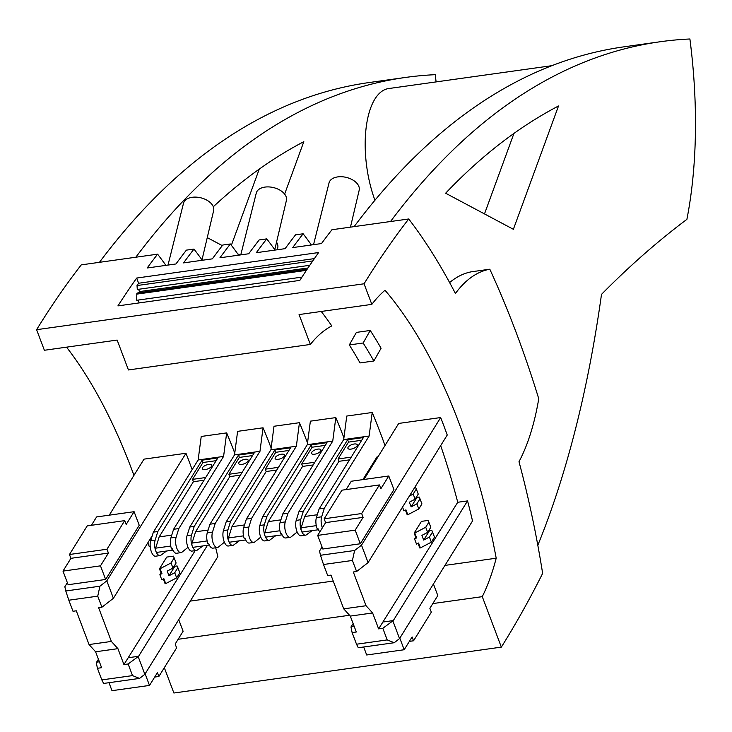 <?xml version="1.0" encoding="UTF-8"?>
<svg xmlns="http://www.w3.org/2000/svg" width="732" height="732" viewBox="0 0 732 732"><rect width="100%" height="100%" fill="white"/><g stroke="black" fill="none" stroke-linecap="round" stroke-linejoin="round"><path stroke-width="1.1" d="M346.758 416.06L372.204 412.491L369.129 436.016L343.683 439.584L346.758 416.06M312.079 530.627L306.388 534.845A9.187 3.98 -98 0 1 305.564 535.174A9.187 3.98 -98 0 1 301.374 530.773A9.187 3.98 -98 0 1 300.678 519.747L303.377 511.11L298.912 511.741L343.683 439.584M303.377 511.11L347.636 439.776L363.374 437.571L319.115 508.905L316.416 517.542L321.659 516.801A9.187 3.98 82 0 0 322.364 527.854M369.129 436.016L324.358 508.173L319.115 508.905M305.564 535.174L301.099 535.806A9.187 3.98 -98 0 1 296.606 530.517A9.187 3.98 -98 0 1 296.213 520.37L298.912 511.741M302.737 531.88A2.498 1.089 -98 0 1 302.517 531.972A2.498 1.089 -98 0 1 301.374 530.773A2.498 1.089 -98 0 1 301.181 527.772L304.704 516.499L338.943 461.316L349.557 459.833M319.875 531.862A9.187 3.98 -98 0 1 317.889 528.458L317.112 528.568A9.187 3.98 -98 0 1 316.416 517.542M377.987 456.832L377.007 456.869L362.889 479.616M324.358 508.173L321.659 516.801M385.005 445.514A386.222 167.491 82 0 0 372.204 412.491M376.193 458.177L377.245 458.031M347.636 439.776L348.524 442.119L361.7 440.271M348.13 447.188A5.005 2.077 159.3 0 1 354.178 444.004A5.005 2.077 159.3 0 1 357.271 444.791A5.005 2.077 159.3 0 1 357.051 445.934A5.005 2.077 159.3 0 1 352.156 448.881A5.005 2.077 159.3 0 1 347.91 448.332A5.005 2.077 159.3 0 1 348.13 447.188M351.241 457.134L338.056 458.973L348.524 442.119M338.056 458.973L338.943 461.316M317.295 514.742L304.704 516.499M266.357 536.977A2.498 1.089 -98 0 1 266.128 537.068A2.498 1.089 -98 0 1 264.993 535.87A9.187 3.98 -98 0 0 269.175 540.28A9.187 3.98 -98 0 0 269.998 539.942L275.699 535.733M297.155 532.018L290.979 537.004A9.187 3.98 82 0 1 290.156 537.334A9.187 3.98 82 0 1 285.672 532.054A9.187 3.98 82 0 1 285.279 521.907L287.978 513.269L332.74 441.112L335.823 417.597A386.222 167.491 82 0 1 343.912 437.828M229.967 542.083A2.498 1.089 -98 0 1 229.747 542.174A2.498 1.089 -98 0 1 228.604 540.975A2.498 1.089 -98 0 1 228.421 537.965L231.934 526.701L266.173 471.518L276.797 470.026M271.142 448.03A386.222 167.491 82 0 0 263.053 427.79L259.97 451.315L215.208 523.471L212.509 532.1A9.187 3.98 82 0 0 212.902 542.247A9.187 3.98 82 0 0 217.386 547.536A9.187 3.98 82 0 0 218.209 547.197L224.395 542.22M215.208 523.471L209.956 524.203L207.266 532.841L212.509 532.1M239.318 540.829L233.618 545.047A9.187 3.98 -98 0 1 232.794 545.377A9.187 3.98 -98 0 1 228.604 540.975A9.187 3.98 -98 0 1 227.908 529.941L230.607 521.312L274.866 449.979L290.604 447.764L246.345 519.107L243.646 527.735L248.889 527.003A9.187 3.98 82 0 0 249.283 537.151A9.187 3.98 82 0 0 253.775 542.439A9.187 3.98 82 0 0 254.599 542.101L260.775 537.114M309.801 265.295L137.296 289.469L137.021 285.553L312.784 260.921M208.135 530.041L195.554 531.798L229.793 476.614L240.407 475.132M379.414 484.932L361.663 513.544L324.157 518.796L341.908 490.184L379.414 484.932L380.86 488.756L388.784 475.983L351.287 481.244L346.099 489.598M324.157 518.796L325.603 522.63L317.679 535.403L322.821 549.018L360.327 543.766L393.935 489.607L388.784 475.983M433.426 583.99L437.8 595.564L429.867 608.338L431.322 612.172L413.562 640.784L409.38 641.369M202.288 260.263A490.284 212.619 82 0 0 193.98 249.072L186.395 250.134A1615.936 700.762 -98 0 0 175.964 263.959L147.169 267.994A1615.936 700.762 -98 0 1 157.6 254.169L81.261 264.874A1615.936 700.762 -98 0 0 36.6 329.693L44.378 350.271L117.147 340.069L128.439 369.953L310.359 344.452L299.068 314.568L371.838 304.375L364.06 283.787A1615.936 700.762 -98 0 1 408.721 218.978A490.284 212.619 -98 0 1 455.423 293.495A221.128 95.892 82 0 1 489.809 269.211A607.853 263.602 82 0 1 538.752 398.73A221.128 95.892 -98 0 1 518.997 461.718A490.284 212.619 -98 0 1 542.641 573.403A951.051 412.427 -98 0 1 542.632 573.412A1615.936 700.762 82 0 1 501.347 647.115L482.278 596.653A235.137 101.968 -98 0 0 496.195 558.214A386.222 167.491 82 0 0 482.964 498.739A386.222 167.491 82 0 0 462.642 432.877A386.222 167.491 82 0 0 385.005 290.247A270.154 117.157 82 0 0 371.838 304.375M374.94 200.257A75.039 32.547 -98 0 1 388.655 88.554L551.891 65.679M280.905 519.839L268.324 521.605L302.563 466.421L313.177 464.93M201.995 259.869L213.643 210.615A15.509 9.443 -166.3 0 0 212.408 205.042A15.509 9.443 -166.3 0 0 192.205 197.292A15.509 9.443 -166.3 0 0 183.503 203.267L168.003 265.075M432.822 603.58L482.278 596.653M444.955 565.397L496.195 558.214M368.095 562.597L447.243 435.037A386.222 167.491 82 0 0 440.673 417.551L361.507 545.157L368.095 562.597L356.603 571.527L353.309 571.985L366.055 605.73L372.615 612.958L378.627 628.87L457.738 502.271A386.222 167.491 82 0 0 440.673 445.632M363.941 479.469L398.702 423.435L440.673 417.551M372.615 612.958L350.289 616.088L356.31 632L352.119 632.585L356.511 644.215L387.21 639.914L394.237 642.714L399.544 638.588L472.524 520.964A386.222 167.491 82 0 0 467.556 500.898L457.738 502.271M310.359 344.452A235.137 101.968 82 0 1 331.797 325.923A386.222 167.491 82 0 0 321.229 311.466M373.869 360.986L381.079 348.24A386.222 167.491 82 0 0 370.227 330.461L363.145 343.006A386.222 167.491 -98 0 1 373.869 360.986L360.034 362.926A386.222 167.491 -98 0 0 349.31 344.946L363.145 343.006M349.31 344.946L356.383 332.401L370.227 330.461M350.289 616.088L343.738 608.859L330.983 575.114L327.689 575.581L323.507 564.509L352.421 560.456L356.603 571.527M343.738 608.859L366.055 605.73M361.507 545.157L354.627 550.491L352.421 560.456M217.386 547.536L212.93 548.158A9.187 3.98 -98 0 1 208.739 543.757L207.961 543.867A9.187 3.98 -98 0 1 207.266 532.841M209.956 524.203L254.224 452.87L238.486 455.075L239.364 457.418L252.549 455.569M354.627 550.491L320.47 555.277L323.507 564.509M320.47 555.277L319.536 551.031L322.053 546.978M416.746 496.543L417.048 497.348L419.226 497.046L421.952 503.909L418.814 508.96L407.797 514.752L405.949 509.856L403.963 510.909L402.527 507.111M429.291 529.739L429.593 530.544L431.77 530.233L434.497 537.096L431.358 542.156L420.415 547.902L418.567 543.016L416.499 544.096L414.577 538.99L416.636 537.901L414.788 533.015L414.156 533.097L421.431 521.376L428.074 520.452L428.87 522.2L425.731 527.26L414.788 533.015M415.703 537.178L414.577 538.99M387.21 639.914L382.818 628.285L378.627 628.87M382.818 628.285L393.304 620.58L467.556 500.898M383.486 621.953L393.304 620.58M399.544 638.588L392.938 621.102M356.511 644.215L358.296 647.747L394.237 642.714M353.126 623.582L350.967 626.985L352.119 632.585M354.068 626.08L351.342 626.455M274.866 449.979L275.754 452.312L288.93 450.464M350.454 227.14L359.183 190.21A15.509 9.443 -166.3 0 0 353.217 180.246A15.509 9.443 -166.3 0 0 337.736 176.897A15.509 9.443 -166.3 0 0 329.043 182.872L313.534 244.671M408.721 218.978L390.522 221.522A1615.936 700.762 -98 0 1 390.531 221.512L354.151 226.609A1615.936 700.762 -98 0 0 354.142 226.627L331.935 229.738A1615.936 700.762 -98 0 0 321.504 243.555L292.709 247.59A1615.936 700.762 -98 0 1 303.139 233.773L295.545 234.835A1615.936 700.762 -98 0 0 285.114 248.66L256.319 252.696A1615.936 700.762 -98 0 1 266.75 238.87L259.165 239.94A1615.936 700.762 -98 0 0 248.734 253.757L219.939 257.792A1615.936 700.762 -98 0 1 230.37 243.976L222.775 245.037A1615.936 700.762 -98 0 0 212.344 258.853L183.549 262.898A1615.936 700.762 -98 0 1 193.98 249.072M311.439 244.964A490.284 212.619 82 0 0 303.139 233.773M136.71 278.041A1615.936 700.762 -98 0 0 117.916 305.894L299.836 280.393A1615.936 700.762 -98 0 1 318.63 252.54L136.71 278.041L138.577 283.247L137.021 285.553M364.06 283.787L36.6 329.693M513.946 133.416L484.493 213.918M354.151 226.609A1684.478 730.49 -98 0 1 623.966 46.83L660.346 41.724A1684.478 730.49 -98 0 1 689.901 38.988A297.174 128.869 -98 0 1 686.9 219.344A2651.533 1149.862 -98 0 0 601.494 294.392A951.051 412.427 -98 0 1 537.819 545.267M513.379 229.299L445.632 193.221A1654.457 717.47 -98 0 1 558.507 105.984L513.379 229.299M390.531 221.512A1684.478 730.49 -98 0 1 660.346 41.724M489.809 269.211L471.618 271.764A221.128 95.892 82 0 0 449.622 282.561M253.775 542.439L249.31 543.062A9.187 3.98 -98 0 1 245.119 538.651L244.342 538.761A9.187 3.98 -98 0 1 243.646 527.735M193.587 547.179A2.498 1.089 -98 0 1 193.358 547.271A2.498 1.089 -98 0 1 192.223 546.072A9.187 3.98 -98 0 1 191.528 535.046L194.227 526.409L189.762 527.04L187.063 535.668A9.187 3.98 -98 0 0 187.456 545.816A9.187 3.98 -98 0 0 191.94 551.105L196.405 550.482A9.187 3.98 -98 0 1 192.223 546.072A2.498 1.089 -98 0 1 192.031 543.071L195.554 531.798M332.74 441.112L307.294 444.681L310.377 421.165L335.823 417.597M269.175 540.28L264.71 540.902A9.187 3.98 -98 0 1 260.217 535.623A9.187 3.98 -98 0 1 259.833 525.466L262.532 516.838L307.294 444.681M361.663 513.544L363.109 517.378L355.185 530.151L317.679 535.403M355.185 530.151L360.327 543.766M311.74 452.285A5.005 2.077 159.3 0 1 317.789 449.109A5.005 2.077 159.3 0 1 320.89 449.887A5.005 2.077 159.3 0 1 320.671 451.031A5.005 2.077 159.3 0 1 315.767 453.986A5.005 2.077 159.3 0 1 311.53 453.428A5.005 2.077 159.3 0 1 311.74 452.285M314.852 462.231L301.675 464.079L312.134 447.215L325.31 445.367M242.082 472.433L228.906 474.272L229.793 476.614M239.895 254.992L237.708 253.83M222.318 245.632L207.257 237.607M363.676 646.997L366.695 654.984L404.192 649.732L412.116 636.95L413.562 640.784M275.36 457.381A5.005 2.077 159.3 0 1 281.408 454.206A5.005 2.077 159.3 0 1 284.501 454.993A5.005 2.077 159.3 0 1 284.291 456.137A5.005 2.077 159.3 0 1 279.386 459.083A5.005 2.077 159.3 0 1 275.14 458.525A5.005 2.077 159.3 0 1 275.36 457.381M278.471 467.327L265.286 469.175L275.754 452.312M262.532 516.838L266.988 516.206L264.298 524.844A9.187 3.98 -98 0 0 264.993 535.87A2.498 1.089 -98 0 1 264.801 532.869L268.324 521.605M399.818 638.148L404.192 649.732M202.929 545.926L197.228 550.144A9.187 3.98 -98 0 1 196.405 550.482M228.906 474.272L239.364 457.418M194.227 526.409L238.486 455.075M266.988 516.206L311.256 444.873L326.984 442.668L282.726 514.001L280.036 522.639L285.279 521.907M287.978 513.269L282.726 514.001M164.325 667.703L173.887 693.012L501.347 647.115M232.794 545.377L228.329 546.008A9.187 3.98 -98 0 1 223.836 540.719A9.187 3.98 -98 0 1 223.443 530.572L226.142 521.934L230.607 521.312M290.156 537.334L285.69 537.965A9.187 3.98 -98 0 1 281.509 533.555L280.731 533.665A9.187 3.98 -98 0 1 280.036 522.639M259.256 169.119L231.376 245.293M213.305 206.763A1654.457 717.47 -98 0 1 303.817 141.679L284.638 194.09M301.675 464.079L302.563 466.421M311.256 444.873L312.134 447.215M307.998 267.967L139.446 291.592L138.604 292.846M138.623 289.286L139.446 291.592M265.286 469.175L266.173 471.518M242.658 464.262A5.005 2.077 159.3 0 1 238.76 463.63A5.005 2.077 159.3 0 1 238.971 462.487A5.005 2.077 159.3 0 1 243.875 459.54A5.005 2.077 159.3 0 1 248.121 460.089A5.005 2.077 159.3 0 1 247.901 461.233A5.005 2.077 159.3 0 1 242.658 464.262M307.522 442.933A386.222 167.491 82 0 0 299.443 422.693L296.359 446.218L251.588 518.366L248.889 527.003M251.588 518.366L246.345 519.107M226.142 521.934L270.913 449.787L296.359 446.218M259.97 451.315L234.524 454.883L237.607 431.358L263.053 427.79M270.913 449.787L273.997 426.262L299.443 422.693M363.109 517.378L325.603 522.63M244.525 524.936L231.934 526.701M274.765 249.667L286.413 200.412A15.509 9.443 -166.3 0 0 280.447 190.448A15.509 9.443 -166.3 0 0 264.966 187.09A15.509 9.443 -166.3 0 0 256.273 193.074L240.773 254.873M275.058 250.07A490.284 212.619 82 0 0 266.75 238.87M238.669 255.166A490.284 212.619 82 0 0 230.37 243.976M135.832 257.225A1684.478 730.49 -98 0 1 405.656 77.427A1684.478 730.49 -98 0 1 435.211 74.682A297.174 128.869 -98 0 1 436.107 81.911M234.524 454.883L189.762 527.04M277.263 249.758L277.748 247.7A15.509 9.443 -166.3 0 0 276.54 242.173M234.752 453.126A386.222 167.491 82 0 0 226.673 432.896L223.589 456.42L198.143 459.98L201.227 436.464L226.673 432.896M333.234 581.062L190.265 601.1M349.539 615.255L178.132 639.283M192.15 469.633A386.222 167.491 82 0 0 185.983 453.254L106.808 580.851L99.936 586.195L65.779 590.98L68.817 600.213L97.731 596.159L101.913 607.221L113.405 598.3L152.274 535.65M109.251 515.163L144.012 459.138L185.983 453.254M101.913 607.221L98.619 607.688L111.365 641.433L117.925 648.653L95.599 651.782L101.62 667.703L97.429 668.289L101.821 679.909L132.519 675.609L139.547 678.408L144.854 674.291L217.834 556.659A386.222 167.491 82 0 0 215.702 547.774M133.947 475.361A386.222 167.491 82 0 0 66.539 347.16M99.936 586.195L97.731 596.159M105.637 579.46L139.236 525.302L134.093 511.686L126.169 524.46L124.724 520.626L106.964 549.238L108.418 553.072L100.485 565.845L105.637 579.46L68.131 584.722L62.989 571.106L70.913 558.324L69.467 554.499L106.964 549.238M67.362 582.681L64.846 586.735L65.779 590.98M124.724 520.626L87.218 525.887L69.467 554.499M91.409 525.292L96.597 516.938L134.093 511.686M62.989 571.106L100.485 565.845M70.913 558.324L108.418 553.072M117.925 648.653L123.937 664.574L195.179 550.647M150.179 546.127L149.273 546.603L147.837 542.805M161.003 572.872L159.878 574.693L161.946 573.604L160.098 568.709L159.466 568.801L166.74 557.079L173.383 556.146L174.179 557.903L171.041 562.954L160.098 568.709M176.668 577.85L179.807 572.799L177.876 567.693L174.738 572.744L176.668 577.85L165.725 583.605L163.876 578.71L161.809 579.799L159.878 574.693M106.808 580.851L113.405 598.3M95.599 651.782L89.048 644.553L111.365 641.433M132.519 675.609L128.127 663.988L123.937 664.574M128.127 663.988L138.613 656.275L207.467 545.294M128.786 657.647L138.613 656.275M144.854 674.291L138.247 656.796M101.821 679.909L103.605 683.45L139.547 678.408M98.436 659.276L96.276 662.68L97.429 668.289M99.378 661.774L96.651 662.158M154.69 677.073L158.871 676.478L157.426 672.653L149.502 685.427L111.996 690.679L108.986 682.691M178.727 619.684L183.11 631.268L175.177 644.041L176.622 647.866L158.871 676.478M149.502 685.427L145.128 673.852M89.048 644.553L76.293 610.808L72.999 611.275L68.817 600.213M157.838 531.514L153.372 532.137L150.673 540.774A9.187 3.98 -98 0 0 151.066 550.922A9.187 3.98 -98 0 0 155.559 556.201L160.024 555.579A9.187 3.98 -98 0 1 155.834 551.169A9.187 3.98 -98 0 1 155.138 540.143L157.838 531.514L202.096 460.172L217.834 457.967L173.576 529.3L170.876 537.938L176.128 537.206A9.187 3.98 82 0 0 176.513 547.353A9.187 3.98 82 0 0 181.005 552.633A9.187 3.98 82 0 0 181.829 552.303L188.005 547.316M166.548 551.031L160.848 555.24A9.187 3.98 -98 0 1 160.024 555.579M176.128 537.206L178.818 528.568L223.589 456.42M198.143 459.98L153.372 532.137M178.818 528.568L173.576 529.3M181.005 552.633L176.54 553.264A9.187 3.98 -98 0 1 172.359 548.854L171.572 548.963A9.187 3.98 -98 0 1 170.876 537.938M171.755 535.138L159.164 536.904L155.651 548.167A2.498 1.089 82 0 0 155.834 551.169A2.498 1.089 82 0 0 156.977 552.367A2.498 1.089 82 0 0 157.197 552.276M159.164 536.904L193.404 481.72L204.027 480.229M205.701 477.529L192.525 479.378L193.404 481.72M192.525 479.378L202.984 462.514L216.16 460.666M202.096 460.172L202.984 462.514M209.398 464.335A5.005 2.077 -20.7 0 0 204.356 465.973A5.005 2.077 -20.7 0 0 202.371 468.727A5.005 2.077 -20.7 0 0 206.278 469.368A5.005 2.077 159.3 0 0 211.731 465.195A5.005 2.077 159.3 0 0 209.398 464.335M99.451 262.321A1684.478 730.49 -98 0 1 369.276 82.524L405.656 77.427M138.183 300.074L139.199 302.911M306.406 270.346L136.793 294.118L136.728 300.276L301.959 277.117M136.793 294.118A1.501 0.65 -98 0 1 137.268 293.038L307.156 269.22M314.376 258.606L138.577 283.247M165.908 265.368A490.284 212.619 82 0 0 157.6 254.169M165.725 583.605L165.093 583.697L163.318 579.003M161.946 573.604L161.315 573.696L159.466 568.801M174.738 572.744L168.991 575.764L167.225 571.088L172.972 568.069L176.11 563.009L174.179 557.903M177.876 567.693L177.08 565.937L174.902 566.239L174.6 565.443M172.972 568.069L171.041 562.954M174.902 566.239L168.991 575.764M420.415 547.902L419.784 547.994L418.018 543.3M429.593 530.544L423.682 540.07L421.916 535.385L427.662 532.365L430.8 527.314L428.87 522.2M416.636 537.901L416.005 537.993L414.156 533.097M432.566 531.99L429.428 537.05L423.682 540.07M431.358 542.156L429.428 537.05M427.662 532.365L425.731 527.26M405.446 510.122L407.221 514.834L407.797 514.752M414.779 487.356L415.529 487.256L416.325 489.013L413.187 494.063L409.371 496.067M418.814 508.96L416.883 503.854L411.137 506.873L409.371 502.198L415.117 499.169L418.256 494.118L416.325 489.013M415.117 499.169L413.187 494.063M420.022 498.794L416.883 503.854M417.048 497.348L411.137 506.873M300.678 519.747L296.213 520.37M316.288 525.649L301.181 527.772M243.518 535.851L228.421 537.965M191.528 535.046L187.063 535.668M207.129 540.948L192.031 543.071M279.899 530.755L264.801 532.869M227.908 529.941L223.443 530.572M264.298 524.844L259.833 525.466M155.138 540.143L150.673 540.774M170.748 546.054L155.651 548.167M318.447 529.739L302.517 531.972M245.678 539.942L229.747 542.174M209.297 545.038L193.358 547.271M282.067 534.836L266.128 537.068M172.908 550.135L156.977 552.367"/></g></svg>

